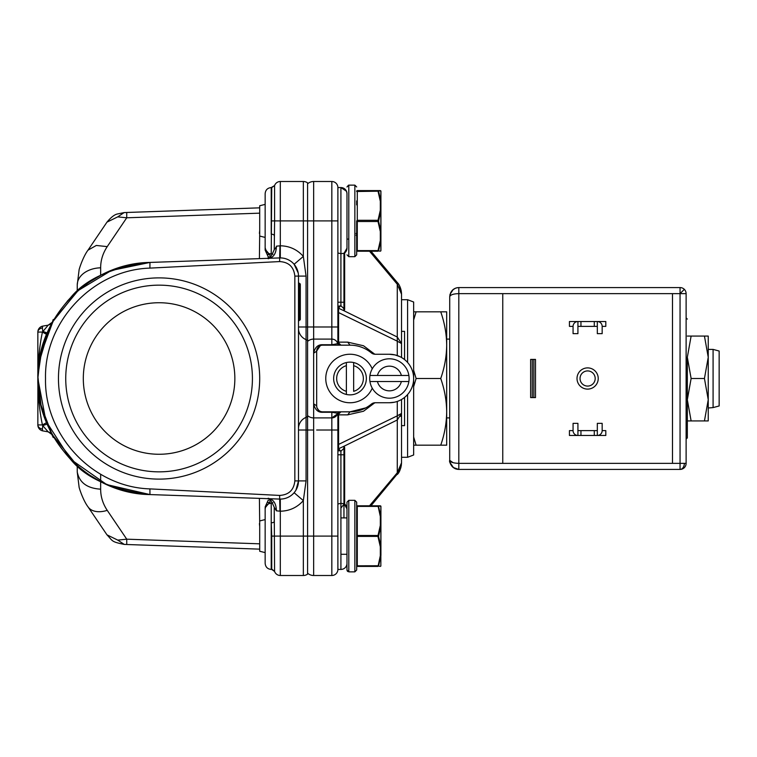<?xml version="1.0" encoding="UTF-8"?>
<svg xmlns="http://www.w3.org/2000/svg" width="757" height="757" viewBox="0 0 757 757"><rect width="100%" height="100%" fill="white"/><g stroke="black" fill="none" stroke-linecap="round" stroke-linejoin="round"><path stroke-width="1.14" d="M299.403 283.705L299.403 309.433A0.908 0.908 0 0 0 298.485 310.342L299.403 310.342L299.403 319.369L300.311 319.369L298.485 321.186M299.403 283.506A0.908 0.842 0 0 1 300.311 284.348L300.311 293.375L298.485 293.375A0.908 0.908 0 0 0 299.403 294.284A0.908 0.908 0 0 1 300.311 295.192L300.311 284.348L298.485 284.348M298.485 308.525L300.311 308.525L300.311 319.369A0.908 0.842 0 0 1 299.403 320.211L299.403 320.277M52.451 434.878L48.202 431.85L42.742 425.671A6.065 1.041 100 0 0 42.449 429.096A6.065 1.041 100 0 0 42.856 430.903A6.065 6.065 0 0 1 37.85 424.932L42.43 424.932C39.534 411.467 38.011 395.987 37.85 378.5C37.869 393.81 40.774 408.525 46.565 422.633L42.657 411.581L47.152 424.034L52.451 434.878L77.252 465.678L77.252 472.037L77.252 465.669M39.099 395.476L37.85 378.5C38.011 360.985 39.544 345.504 42.43 332.068L37.85 332.068L37.85 378.5L45.931 421.072L70.429 459.158L106.737 484.594L149.952 494.567C112.187 489.911 85.692 478.121 70.448 459.187C48.58 435.076 37.708 408.184 37.85 378.5C37.708 348.826 48.571 321.924 70.448 297.823C85.683 278.888 112.187 267.089 149.952 262.433L111.374 270.467L78.094 290.593L53.255 320.694L39.856 357.001M42.742 331.329A6.065 1.041 -100 0 1 42.449 327.904A6.065 4.287 180 0 0 37.85 332.068A6.065 6.065 0 0 1 42.856 326.097L48.202 325.15L42.43 332.068L42.742 331.329L47.152 332.966L51.873 323.173M42.818 430.894A6.065 1.041 100 0 0 42.856 430.903L48.202 431.85L42.856 430.903M294.246 264.42L294.246 264.42A18.187 18.187 0 0 0 294.123 264.278L294.246 264.42A18.187 18.187 0 0 0 280.308 257.919L279.674 257.929L280.308 257.919L280.308 245.788C289.524 245.978 297.198 249.517 303.339 256.405L306.065 276.097L306.065 326.977L307.579 326.977L307.579 574.128A7.277 7.277 0 0 1 303.339 575.5L280.308 575.5A6.065 6.065 0 0 1 274.592 571.45L274.573 571.393M65.736 378.5A93.348 93.348 0 0 0 159.074 471.848A93.348 93.348 0 0 0 252.422 378.5A93.348 93.348 0 0 0 159.074 285.152A93.348 93.348 0 0 0 65.736 378.5M159.074 479.115A100.615 100.615 0 0 1 58.459 378.5A100.615 100.615 0 0 1 159.074 277.885A100.615 100.615 0 0 1 259.698 378.5A100.615 100.615 0 0 1 159.074 479.115M259.698 207.834L126.731 212.48L259.698 207.834M159.074 302.734A75.766 75.766 0 0 0 83.308 378.5A75.766 75.766 0 0 0 159.074 454.266A75.766 75.766 0 0 0 234.85 378.5A75.766 75.766 0 0 0 159.074 302.734M267.174 254.532L269.596 254.57L271.214 253.775L271.735 187.566L274.592 185.55A6.065 6.065 0 0 1 280.308 181.5L303.339 181.5A7.277 7.277 0 0 1 307.579 182.872L307.579 326.977L313.644 326.977L313.644 181.5A9.093 9.093 0 0 0 307.579 183.819A9.093 9.093 0 0 1 313.644 181.5L331.831 181.5A6.065 6.065 0 0 1 337.887 187.566A6.065 6.065 0 0 0 331.831 181.5L331.831 339.098L313.644 339.098A9.093 9.093 0 0 0 307.579 341.416A9.093 9.093 0 0 1 313.644 339.098L313.644 326.977L337.887 326.977L337.887 187.566L340.915 187.566L346.488 191.237M276.419 510.824L280.308 511.212L280.308 499.081L279.674 499.071L280.308 499.081A18.187 18.187 0 0 0 294.123 492.722L303.339 500.595C297.208 507.483 289.524 511.022 280.308 511.212L280.308 536.098L313.644 536.098L313.644 575.5A9.093 9.093 0 0 1 307.579 573.181A9.093 9.093 0 0 0 313.644 575.5L331.831 575.5A6.065 6.065 180 0 0 337.887 569.434L337.887 536.098L313.644 536.098L313.644 430.023L306.065 430.023L306.065 480.903L303.339 500.595L303.339 575.5A7.277 7.277 0 0 0 307.579 574.128M307.579 340.47A7.277 7.277 0 0 0 306.065 339.628L306.065 417.372A12.121 12.121 0 0 0 298.485 428.604A12.121 12.121 0 0 1 306.065 417.372A7.277 7.277 0 0 0 307.579 416.53A7.277 7.277 0 0 1 306.065 417.372L306.065 430.023L298.485 430.023L298.485 480.903A18.187 18.187 0 0 1 279.674 499.071L274.242 498.882M265.149 204.39L265.149 201.617L265.149 204.39L259.698 205.753L259.698 236.061L265.149 237.424M265.149 519.576L259.698 520.939L259.698 551.247L265.149 552.61L265.149 563.369C265.518 567.05 267.543 569.065 271.214 569.434L271.214 503.225L269.596 502.43L265.149 507.777L265.149 540.63M265.149 216.37L265.149 250.103L268.186 256.765L268.186 258.26L268.186 256.737M265.149 506.916L268.186 500.235L270.609 499.752L269.596 502.43L267.174 502.468M298.476 275.311L298.428 274.621M298.22 272.984L294.123 264.278L303.339 256.405L303.339 220.902L280.308 220.902L280.308 245.788L276.419 246.176M294.123 492.722L295.438 490.981M295.93 490.205L298.485 480.903L306.065 480.903M298.485 328.396A12.121 12.121 0 0 0 306.065 339.628L306.065 326.977L298.485 326.977M268.186 256.765L270.609 257.248L269.596 254.57L268.186 254.03M273.05 258.156L279.674 257.929A18.187 18.187 0 0 1 298.485 276.097L298.485 480.903A18.187 18.187 0 0 1 279.674 499.071L149.952 494.567C89.364 493.952 36.364 439.098 37.85 378.5C36.374 317.902 89.364 263.048 149.952 262.433L149.924 268.11C93.026 269.776 44.152 321.678 45.524 378.509C44.161 435.341 93.026 487.224 149.924 488.89L279.607 495.419L279.958 511.193M280.308 181.5L280.308 220.902L274.592 220.902L274.242 249.706L276.437 246.782M271.735 220.902L274.592 220.902L274.573 185.597M274.242 517.911L274.242 507.304L276.428 510.824L277.951 510.984M267.694 498.608C268.962 497.273 271.148 500.169 274.242 507.294L274.573 571.421M274.583 185.569L271.214 187.566L271.214 234.225A3.028 1.211 180 0 1 274.242 235.436L274.242 235.938M274.242 507.304L274.242 521.564A3.028 1.211 0 0 1 271.214 522.775L271.735 536.098L280.308 536.098L280.308 575.5A6.065 6.065 0 0 1 274.592 571.45L272.283 569.482M278.803 257.957L279.674 257.929A18.187 18.187 0 0 1 298.485 276.097L294.842 276.097L294.842 480.903L298.485 480.903M294.842 276.097C293.867 266.937 288.796 262.092 279.607 261.581L279.958 245.807M152.829 262.338L158.45 262.14M273.088 258.156L149.952 262.433M271.735 536.098L271.735 569.434L274.592 571.45M276.428 510.824C276.154 503.717 273.712 499.677 269.104 498.702L279.674 499.071M158.289 494.86L152.668 494.662M294.842 480.903C293.886 490.053 288.805 494.889 279.607 495.419M298.485 295.192L300.311 295.192L300.311 308.525A0.908 0.908 0 0 1 299.403 309.433L299.403 309.708A0.908 0.643 0 0 0 298.485 310.342M279.607 261.581L149.924 268.11M269.104 258.298L269.104 258.298C273.712 257.323 276.154 253.283 276.428 246.176M41.294 406.575L39.979 400.614L41.294 406.575M38.266 368.64L41.247 350.614M46.451 334.632L46.565 334.367C40.764 348.475 37.869 363.19 37.85 378.5C37.869 393.81 40.774 408.525 46.565 422.633L47.152 424.034C54.4 440.233 51.372 430.988 53.208 437.499L47.152 424.034L42.742 425.671L42.43 424.932L46.565 422.633M52.347 322.312L46.565 334.367L42.43 332.068M39.828 357.181L37.85 378.509L40.679 353.036L49.319 328.178M38.295 368.394L38.352 367.751M39.326 360.067L40.007 356.197M38.844 363.313L49.3 328.207L51.202 324.431M49.158 328.51L48.845 329.172M46.328 334.944L42.619 345.552M41.181 350.879L40.935 351.891M39.109 361.439L38.38 367.391M50.426 431.064L50.974 432.124M49.347 428.878L40.679 403.992L37.85 378.5L39.09 402.979L37.859 375.926M67.146 301.39L68.726 299.649M69.161 299.176L70.429 297.842M37.897 375.075L37.85 424.932A6.065 4.287 180 0 0 42.449 429.096M37.85 378.623L37.907 382.02M38.815 393.46L39.903 400.235M44.067 415.981L45.95 421.119M259.405 258.629L259.698 233.383M259.698 523.617L259.405 498.371M299.403 309.708L299.403 310.342L300.311 310.342L300.311 308.525A0.908 0.643 0 0 1 299.403 309.168M300.311 293.375L300.311 295.192A0.908 0.643 0 0 0 299.403 294.549M42.856 326.097L48.202 325.15L52.451 322.122L48.202 325.15L42.856 326.097A6.065 1.041 -100 0 0 42.449 327.904M124.148 212.566L117.732 216.871L126.731 217.798L126.731 212.48L124.271 212.566L210.276 209.566M259.405 233.393L259.698 230.478M37.869 375.671L38.323 363.275M38.986 355.052L39.118 353.689M259.698 526.522L259.405 523.607M100.653 474.251L100.653 489.173C100.643 496.649 102.838 503.708 107.229 510.35A24.243 15.149 145.9 0 1 87.992 506.812L106.974 534.839L117.751 540.11L126.741 539.183L126.741 544.501L259.698 549.147L153.908 545.447M259.698 549.147L124.186 544.415M259.698 213.162L126.731 217.798L107.229 246.621L96.319 245.457L87.992 250.17C83.081 256.604 78.823 269.785 79.069 270.164L77.252 284.944L77.252 291.331L77.252 284.944A24.243 17.146 180 0 1 100.653 267.808L100.653 275.34M117.732 216.871L106.964 222.142L88.001 250.16M346.98 536.098L346.98 508.818A6.065 6.065 180 0 0 343.952 503.566L343.952 449.052A3.028 2.139 180 0 1 344.662 447.671L344.662 504.048M346.98 562.811L346.98 563.369A6.065 6.065 0 0 1 340.915 569.434L340.915 503.31L337.887 504.02L340.915 503.31L343.952 503.708L343.952 449.052L343.706 448.551L340.915 451.238L338.587 448.74L344.18 446.157L344.662 447.671M346.98 193.395L346.98 193.631A6.065 6.065 180 0 0 340.915 187.566C344.596 187.935 346.611 189.95 346.98 193.631L346.98 248.182A6.065 6.065 0 0 1 343.952 253.434L346.98 248.182M337.887 252.98L340.915 253.69L343.952 253.292L343.952 302.213L343.952 253.434M338.691 412.366L340.915 411.836A3.028 2.318 -90 0 0 338.597 414.864L338.587 448.74L337.887 450.055L340.915 451.238L340.915 454.787L343.952 454.787M337.887 310.067L337.887 306.954L338.587 308.25L339.448 307.03A3.028 1.126 43.1 0 1 338.824 306.093L337.887 306.954L337.887 246.328M401.532 457.294L407.597 457.294L413.653 454.985L413.653 302.015L407.597 299.706L401.532 299.706M338.616 412.423L337.546 413.861L340.915 411.836L337.887 414.864L337.546 413.861L331.831 417.902L331.831 575.5A6.065 6.065 180 0 0 337.887 569.434L340.915 569.434M369.539 251.21L397.274 284.225L397.274 282.512L370.977 251.21L397.491 283.213M401.532 331.358L404.56 331.358L404.56 359.575M404.56 397.425L404.56 425.642L401.532 425.642M343.706 448.551L344.18 446.157L397.274 419.974L401.532 413.417L401.532 462.792L397.274 472.775L397.283 419.965M400.737 416.397L401.513 413.909M400.746 342.486L401.532 343.583L401.484 342.836M339.448 307.03L340.915 305.762L343.706 308.449L343.952 307.948L344.662 309.329L344.18 310.843L397.274 337.026L397.274 284.225L401.532 294.208L401.532 357.503L401.532 343.583L397.274 337.026L397.274 341.161L337.887 312.234L337.887 342.136L337.887 326.977M400.387 288.777L399.507 287.092M399.516 469.908L400.377 468.223M401.532 413.417L401.532 399.497L401.532 413.417L397.274 415.839L397.274 401.437M401.257 465.943L401.532 462.792L397.274 474.488L397.274 472.775L369.539 505.79M370.977 505.79L399.194 471.715M399.355 471.422L401.078 466.832M370.977 251.21L357.285 251.21L378.017 251.21L370.977 251.21L397.274 282.512C399.961 285.54 401.38 289.439 401.532 294.208L401.361 291.729M401.163 290.574L399.838 286.534M401.532 343.583L397.274 341.161L397.274 355.563M397.274 419.974L397.274 415.839L337.887 444.766L337.887 446.592M343.706 308.449L344.18 310.843L338.587 308.25L338.597 342.136L337.887 342.136L340.915 345.164A3.028 2.318 90 0 1 340.905 345.164A3.028 3.028 0 0 0 340.915 345.164A3.028 3.028 0 0 1 337.887 342.136L337.546 343.139L340.404 345.164L338.701 344.643M356.074 233.468L356.679 234.187L356.074 233.468M343.952 307.948L343.952 302.213L340.915 302.213L340.915 305.762L338.824 306.093M340.555 345.145L340.887 345.164A3.028 2.318 90 0 1 338.597 342.136L347.69 342.136L350.008 345.164A33.336 33.336 0 0 1 371.318 352.857L371.365 352.894M375.179 354.257L375.188 354.257A6.065 6.065 0 0 1 371.318 352.857L375.188 354.257L389.41 354.257A24.243 24.243 0 0 1 413.653 378.5A24.243 24.243 0 0 1 389.41 402.743L394.435 402.222M400.027 356.708L395.059 354.919M395.003 354.91L389.41 354.257M375.188 402.743L371.318 404.143A6.065 6.065 0 0 1 375.188 402.743L389.41 402.743M371.365 404.106L371.318 404.143A33.336 33.336 0 0 1 350.008 411.836L347.69 414.864L337.887 414.864L340.905 411.836L339.808 411.893M347.69 342.136L363.521 345.76L374.791 354.238M374.791 402.762L363.511 411.25L347.69 414.864M339.325 412.035L337.546 413.861A6.065 6.065 0 0 1 331.831 417.902A6.065 6.065 0 0 0 337.546 413.861C338.568 413.549 336.666 413.029 331.831 412.272L322.737 412.272C318.035 412.546 315.007 409.736 313.644 403.831L313.644 353.169L316.672 351.22L316.672 405.78A6.065 6.065 0 0 0 322.737 411.836L350.008 411.836L365.801 407.862M338.606 344.567L337.546 343.139A6.065 6.065 0 0 0 331.831 339.098A6.065 6.065 0 0 1 337.546 343.139L340.915 345.164L339.817 345.107M340.404 345.164L340.915 345.164L340.404 345.164M340.82 411.836A3.028 3.028 0 0 0 337.887 414.864L337.887 430.023L316.672 430.023M343.952 517.911L343.952 503.708M316.672 351.22A6.065 6.065 0 0 1 322.737 345.164L350.008 345.164M337.887 447.387L337.887 444.766M331.831 411.836L331.831 417.902L313.644 417.902L313.644 403.831L316.672 405.78L316.861 407.285M317.079 407.957L318.773 410.37M331.831 345.164L331.831 344.728C336.666 343.971 338.568 343.441 337.546 343.139L339.297 344.955M320.296 345.675L316.672 351.049M337.887 536.098L337.887 430.023M313.644 339.098L313.644 353.169C314.969 347.283 317.997 344.473 322.737 344.728L331.831 344.728L331.831 339.098M313.644 430.023L313.644 417.902A9.093 9.093 0 0 1 307.579 415.584M337.887 303.727L337.887 341.095M337.887 343.829L337.887 345.164M337.887 411.836L337.887 413.171M450.746 292.486L449.724 296.668L449.724 339.098L446.687 339.098L446.687 417.902L449.724 417.902L449.724 460.332L449.724 296.668C450.434 290.991 453.462 287.953 458.818 287.575L458.818 293.64C453.462 293.773 450.434 294.776 449.724 296.668L449.762 296.375M446.687 311.827L440.735 311.827L446.687 311.827L446.687 345.164C446.535 356.519 444.548 367.628 440.735 378.5L416.113 378.5L413.653 370.334M713.085 349.403L719.15 351.03L719.15 405.97L713.085 407.597L713.085 349.403L708.24 349.403M413.653 319.984L416.113 311.827L440.735 311.827C444.548 322.69 446.535 333.809 446.687 345.164L446.687 445.173L440.735 445.173L446.687 445.173M440.735 378.5C444.548 389.372 446.535 400.481 446.687 411.836C446.535 423.191 444.548 434.31 440.735 445.173L416.113 445.173L413.653 437.016M413.653 445.173L416.113 445.173M413.653 386.666L416.113 378.5M416.113 311.827L413.653 311.827M356.679 200.917L356.679 204.825M346.98 222.359L346.98 220.902M356.679 222.161L356.679 254.844L356.679 220.902L357.285 221.508L357.285 220.296L356.679 220.902M346.98 219.454L346.98 211.714M354.863 500.33L354.863 571.857L356.679 570.04L356.679 502.156L354.863 500.33L348.797 500.33L348.797 571.857L346.98 570.04L346.98 502.165L348.797 500.33M346.98 556.404L346.98 549.696M354.863 571.857L348.797 571.857M356.679 186.96L354.863 185.143L354.863 256.67L348.797 256.67L346.98 254.844M356.679 202.138L356.679 204.901M356.679 250.302L356.679 250.605A0.606 0.606 0 0 0 357.285 251.21A0.606 0.606 0 0 1 356.679 250.605L357.285 251.21M356.679 191.502L356.679 191.199A0.606 0.606 -52.3 0 1 357.285 190.594L380.317 190.594L378.017 190.594L378.017 191.199L378.017 190.594L378.017 191.199L356.679 191.502M380.317 240.518L380.317 231.595L378.017 221.508L357.285 221.508L357.285 250.605L378.017 250.605L380.317 240.518L380.922 240.206L380.922 231.292L378.547 221.214L380.922 210.522L380.922 201.608L378.547 190.944L380.847 190.906L380.317 190.594L380.922 191.199L380.922 240.206L380.847 231.434L380.922 240.206L378.547 250.87L378.017 251.21L378.017 250.605L378.547 250.567M378.547 221.214L378.017 221.508L378.017 220.296L380.317 210.209L380.847 210.38L380.317 210.209L380.317 201.286L378.017 191.199L378.547 191.247M380.326 251.21L378.547 250.87M380.922 250.605L380.922 240.206L380.922 250.605M380.317 231.595L380.847 231.434L380.847 210.38M380.317 201.286L380.922 201.608L380.922 191.199M356.679 565.498L357.285 565.801L357.285 535.492L356.679 535.795L356.679 565.801A0.606 0.606 0 0 0 357.285 566.406L378.017 566.406L357.285 566.406A0.606 0.606 0 0 1 356.679 565.801A0.606 0.606 0 0 0 357.285 566.406L378.017 566.406L380.317 555.714L380.922 555.392L380.922 546.478L378.547 536.401L380.922 525.708L380.922 516.794L378.547 506.433L380.317 505.79L378.017 505.79L380.922 506.395L380.922 555.392L378.547 566.056L357.285 566.406A0.606 0.606 0 0 1 356.679 565.801M356.679 506.395L357.285 506.395L357.285 535.492L378.017 535.492L380.317 525.405L380.847 525.566L380.317 525.405L380.317 516.482L378.017 505.79L378.017 506.395L357.285 506.395L357.285 505.79A0.606 0.606 -52.3 0 0 356.679 506.395L356.679 506.395M380.326 566.406L378.547 566.056M380.317 555.714L380.317 546.791L378.017 536.704L380.317 525.405M357.285 505.79L378.017 505.79L378.547 506.433M380.922 546.507L380.922 506.395M380.317 546.791L380.847 546.62M380.317 516.482L380.922 516.794L380.922 525.689M379.787 505.79L380.326 505.79M380.847 566.094L380.847 555.61M357.285 190.594L357.285 220.296L378.017 220.296L380.317 210.209M379.787 190.594L380.326 190.594M380.922 231.311L380.922 210.493M380.847 250.898L380.847 240.414M686.116 463.36A6.065 6.065 0 0 1 680.051 469.425L680.051 463.36L686.116 463.36L686.116 293.64L680.051 293.64L680.051 287.575A6.065 6.065 0 0 1 686.116 293.64M449.724 331.528L449.724 425.472M502.762 293.64L502.762 463.36L672.481 463.36L672.481 293.64L458.818 293.64L458.818 463.36C453.15 463.133 450.112 462.12 449.724 460.332L453.017 462.659M587.621 389.107A10.607 10.607 0 0 1 577.014 378.5A10.607 10.607 0 0 1 587.621 367.893A10.607 10.607 0 0 1 598.229 378.5A10.607 10.607 0 0 1 587.621 389.107M587.621 370.921A7.579 7.579 0 0 0 580.042 378.5A7.579 7.579 0 0 0 587.621 386.079A7.579 7.579 0 0 0 595.191 378.5A7.579 7.579 0 0 0 587.621 370.921M597.32 333.648L602.165 333.648L602.165 326.371A4.845 4.845 0 0 0 597.32 321.526L597.32 333.648M573.068 333.648L577.922 333.648L577.922 321.526L577.922 326.371L580.95 326.371L580.95 321.526L569.434 321.526L569.434 326.371L573.068 326.371L573.068 333.648M573.068 326.371A4.845 4.845 0 0 1 577.922 321.526M597.32 423.352L602.165 423.352L602.165 430.629A4.845 4.845 0 0 1 597.32 435.474L597.32 423.352M573.068 423.352L577.922 423.352L577.922 435.474A4.845 4.845 0 0 1 573.068 430.629L573.068 423.352M533.865 397.595L535.492 397.595L535.492 359.405L533.865 359.405L533.865 397.595L532.266 397.595L532.266 359.405L530.638 359.405L530.638 397.595L532.266 397.595M533.865 359.405L532.266 359.405M597.32 321.526L594.283 321.526L594.283 326.371L597.32 326.371L597.32 321.526L605.799 321.526L605.799 326.371L602.165 326.371M594.283 326.371L580.95 326.371M594.283 321.526L580.95 321.526M597.32 435.474L594.283 435.474L594.283 430.629L597.32 430.629L597.32 435.474L605.799 435.474L605.799 430.629L602.165 430.629M594.283 435.474L577.922 435.474L577.922 430.629L594.283 430.629M577.922 435.474L569.434 435.474L569.434 430.629L573.068 430.629M680.051 287.575L458.818 287.575M456.585 287.859L455.705 288.124M455.44 288.228L452.733 289.912M457.767 469.359L458.818 469.425C453.452 469.028 450.424 466 449.724 460.332L450.037 462.697M450.16 463.104L450.642 464.315M452.251 466.615L452.733 467.088M455.449 468.772L456.49 469.122M684.337 463.36A6.065 4.287 90 0 1 680.051 469.425L458.818 469.425L458.818 463.36L502.762 463.36M687.328 378.869L687.328 437.906L687.328 357.285L687.328 399.715L691.122 378.5L687.328 357.285L691.122 336.07L687.328 336.07M713.085 407.597L708.24 407.985L708.24 399.715L704.445 378.5L708.24 357.285L704.445 336.07L691.122 336.07M687.328 420.93L691.122 420.93L687.328 399.715M691.122 378.5L704.445 378.5M704.445 336.07L708.24 336.07L708.24 399.715L704.445 420.93L691.122 420.93M708.24 399.715L708.24 420.93L704.445 420.93M353.651 362.546A16.37 16.37 0 0 1 353.651 394.454A16.37 16.37 0 0 1 333.648 378.5A16.37 16.37 0 0 1 353.651 362.546L353.651 365.669A13.333 13.333 0 0 1 353.651 391.331L353.651 362.546M372.245 388.171A24.243 24.243 0 0 1 325.765 378.5A24.243 24.243 0 0 1 372.245 368.829M346.375 391.331A13.333 13.333 0 0 1 346.375 365.669L346.375 394.454M346.375 363.54L346.375 365.669M408.875 381.528A19.701 19.701 0 0 1 369.946 381.528A19.701 19.701 0 0 1 389.41 358.799A19.701 19.701 0 0 1 408.875 381.528L401.38 381.528A12.349 12.349 0 0 1 377.44 381.528L401.38 381.528M369.946 375.472L377.44 375.472A12.349 12.349 0 0 1 401.38 375.472L408.875 375.472M369.946 381.528L377.44 381.528M401.38 375.472L377.44 375.472M339.448 449.97L339.448 449.97A3.028 1.126 -43.1 0 0 338.824 450.907M298.485 319.369L299.403 319.369L299.403 320.211M299.403 294.019A0.908 0.643 0 0 1 298.485 293.375A0.908 0.908 0 0 0 299.403 294.284M337.887 220.902L303.339 220.902L303.339 181.5M298.485 276.097L306.065 276.097M272.927 254.295L271.214 253.775C268.48 254.229 266.455 252.242 265.149 247.804L265.149 249.223L269.596 254.57M271.735 569.434L271.214 569.434C267.543 569.065 265.518 567.05 265.149 563.369L265.149 509.196C265.537 505.591 267.562 503.604 271.214 503.225L272.927 502.695M149.924 488.89L149.952 494.567M42.903 332.266L43.66 332.616M44.379 332.957L45.297 333.43M45.628 333.619L46.291 334.045M107.229 246.621C102.838 253.273 100.643 260.332 100.653 267.808M107.229 510.35L126.741 539.183L259.698 543.819M87.992 506.812L87.992 506.812C83.081 500.377 78.823 487.196 79.069 486.817L77.252 472.037C79.4 482.635 87.197 488.35 100.653 489.173M117.751 540.11L124.28 544.415C110.872 541.7 113.001 541.113 106.974 534.839M337.887 306.954L337.887 302.213L340.915 302.213L340.915 187.566M407.597 362.461L407.597 299.706M356.074 235.181L356.679 235.9M344.662 252.952L344.662 309.329M407.597 457.294L407.597 394.539M337.887 454.787L340.915 454.787L340.915 503.31M354.863 185.143L348.797 185.143L348.797 256.67M378.017 220.296L378.547 220.599M380.847 201.428L380.847 190.906M378.547 536.401L356.679 536.401M378.547 565.753L357.285 565.801L357.285 566.406M378.017 535.492L378.547 535.786M380.847 546.63L380.847 525.566M380.847 516.624L380.847 506.092M684.337 289.354L680.051 293.64L672.481 293.64M580.95 435.474L580.95 430.629M672.481 463.36L680.051 463.36L680.051 293.64M298.485 282.531L300.311 284.348M265.149 193.631C265.518 189.95 267.543 187.935 271.214 187.566C267.543 187.935 265.518 189.95 265.149 193.631L265.149 247.804M265.149 249.223L265.149 250.103M279.674 257.929L277.649 257.995M267.694 258.392C268.962 259.727 271.148 256.831 274.242 249.706M50.53 432.786L48.202 431.85L50.539 432.796M37.85 378.5C37.727 363.994 40.632 349.28 46.565 334.367M48.202 325.15L50.539 324.204M48.855 329.153L47.152 332.966C55.034 315.66 51.268 326.059 53.208 319.501L52.28 322.444M50.284 326.22L50.814 325.179M37.85 378.434L39.515 358.875M39.733 357.654L39.894 356.831M42.979 344.378L45.278 337.641M100.653 275.33L88.209 282.787M77.252 291.322L52.451 322.132M52.328 322.35L51.703 323.494M51.599 433.307L52.337 434.66M88.209 474.213L100.653 481.67M50.236 430.676L49.394 428.973M48.864 427.875L48.06 426.125M51.94 433.941L52.233 434.49M52.432 434.849L53.208 437.499M47.35 332.503L48.864 329.125M51.183 324.479L51.523 323.826M52.441 322.151L53.208 319.501L52.432 322.16M51.618 433.354L41.077 405.667L37.869 376.201L42.231 346.895L53.87 319.643M150.965 494.605L157.872 494.841M106.964 222.142C110.787 217.562 114.127 214.874 116.985 214.08L124.271 212.566L204.522 209.765M77.252 465.678L77.252 472.037M346.564 191.426L346.886 192.571M346.905 192.694L346.98 193.385M399.838 470.466L397.283 474.478C399.488 472.5 400.907 468.602 401.532 462.792M400.737 468.11L401.532 462.972M400.775 289.023L400.983 289.78M401.078 290.168L401.257 291.057M397.274 282.512C399.478 284.556 400.898 288.398 401.532 294.028M339.278 344.681L339.817 344.955M339.855 344.974L340.489 345.135M343.952 503.566L346.98 508.818M340.915 508.108L343.952 504.19M354.863 256.67L356.679 254.844M348.797 185.143L346.98 186.96L348.532 185.162M347.766 571.535L347.103 570.702M348.797 239.089L346.98 239.089M346.98 554.285L340.915 554.285M346.98 517.911L340.915 517.911M457.739 287.641L456.499 287.878M455.373 288.256L453.197 289.524L450.018 294.359L449.724 296.668M458.714 469.416L453.188 467.476C450.216 463.804 449.062 461.429 449.724 460.332L449.999 462.546L453.547 467.741M454.966 468.574L456.499 469.122M457.436 469.312L457.919 469.378M686.116 439.117L687.328 437.906M686.116 317.883L687.328 319.094"/></g></svg>
